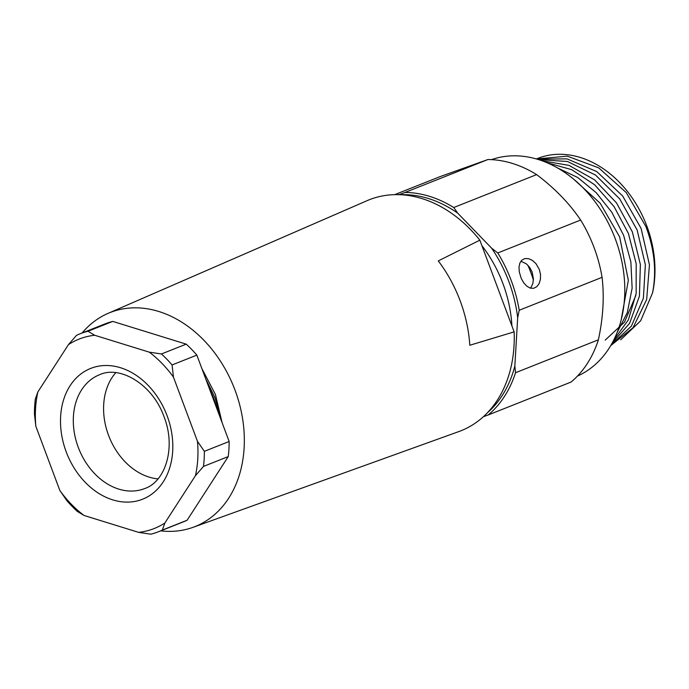 <?xml version="1.0" encoding="UTF-8"?>
<svg xmlns="http://www.w3.org/2000/svg" width="689" height="689" viewBox="0 0 689 689"><rect width="100%" height="100%" fill="white"/><g stroke="black" fill="none" stroke-linecap="round" stroke-linejoin="round"><path stroke-width="1.03" d="M491.481 159.641A116.51 88.7 68.3 0 1 615.363 239.066A116.51 88.7 68.3 0 1 577.451 376.082M517.68 317.818A121.531 92.524 -111.7 0 0 491.653 248.204L497.785 252.958A123.357 93.919 68.3 0 1 519.205 310.248L517.68 317.818L514.847 366.031L515.527 372.723A123.357 93.919 68.3 0 1 488.243 414.95L571.103 382.033A123.357 93.919 68.3 0 0 598.388 339.815C603.159 317.586 604.382 296.761 602.074 277.34A123.357 93.919 68.3 0 0 594.125 247.704A123.357 93.919 68.3 0 0 580.646 220.041C569.519 203.496 554.843 188.347 536.619 174.61A123.357 93.919 68.3 0 0 487.915 159.529L440.202 176.573L394.719 194.642M400.576 194.72A121.531 92.524 68.3 0 1 457.685 213.142L453.758 207.518A123.357 93.919 68.3 0 0 405.046 192.446L398.5 194.832M514.847 366.031A121.531 92.524 68.3 0 1 487.252 412.935M488.243 414.95L483.359 416.724M487.915 159.529L405.046 192.446M536.619 174.61L453.758 207.518M598.388 339.815L515.527 372.723M602.074 277.34L519.205 310.248M580.646 220.041L497.785 252.958M539.341 269.459L540.529 274.489L540.417 279.415L539.074 283.679L536.697 286.77L533.639 288.303L530.263 288.114L526.887 286.245L523.795 282.912L521.28 278.52L519.273 271.922L518.998 267.143L519.876 263.043L521.926 260.063L524.923 258.556L528.549 258.659L532.364 260.364L535.896 263.542L539.341 269.459M491.653 248.204L457.685 213.142M511.918 325.931A113.306 86.263 -111.7 0 0 502.944 283.627A113.306 86.263 68.3 0 0 481.895 245.637M530.573 288.2L532.838 283.618L533.424 278.83L532.132 272.034L529.738 267.487L526.43 263.904L520.918 261.174M527.877 265.239A111.48 84.876 68.3 0 1 533.398 280.018M610.652 345.68L633.036 327.706L646.67 299.517L649.451 264.817L641.089 228.395L622.615 195.926L596.82 171.621L567.03 158.858L537.205 159.185M612.108 343.131L629.6 323.339L639.426 296.167L640.374 264.498L632.347 231.866L616.466 202.85L594.607 179.863L568.976 165.36L542.2 160.821M605.226 340.09L624.501 322.125L635.878 295.417M538.738 159.65L567.417 161.476L595.52 175.049L619.695 198.88L637.127 229.971L645.369 264.817L643.38 298.294L631.357 326.173L611.022 345.043M616.896 333.002L627.326 312.53L632.132 288.2L630.866 261.889L623.614 235.337L611.884 212.393L596.269 192.731L577.77 177.538L557.461 167.892M572.981 178.58L600.205 203.229L619.652 236.904L628.342 280.32L621.151 319.946M547.178 162.776L571.672 169.675L594.624 184.755L614.088 206.657L628.394 233.433L636.188 263.732L636.154 293.548L628.368 319.868L613.666 340.168M536.447 158.961L567.323 156.17L598.767 167.901L626.241 192.601L645.869 226.492C654.516 249.34 656.729 271.518 652.517 293.032A100.516 76.531 68.3 0 0 646.842 226.104A100.516 76.531 68.3 0 0 537.653 158.444L536.386 158.944M620.694 339.772L640.624 320.841L652.509 293.032M222.108 422.684L215.424 394.478L201.911 368.649M169.77 339.048L141.038 330.152M82.112 332.985A115.132 87.658 68.3 0 1 107.949 313.426A115.132 87.658 68.3 0 1 235.009 390.103A115.132 87.658 -111.7 0 1 192.929 527.369L458.779 431.598A124.27 94.617 -111.7 0 0 514.14 331.874L469.82 345.249A122.78 93.48 -111.7 0 0 460.183 300.886A122.78 93.48 -111.7 0 0 438.282 260.898L479.854 240.168A124.27 94.617 68.3 0 0 367.056 200.68L107.949 313.426M160.709 530.857A115.132 87.658 -111.7 0 0 192.929 527.369M514.14 331.874L479.854 240.168M157.97 478.881A61.226 46.611 68.3 0 1 108.535 435.284A61.226 46.611 68.3 0 1 115.786 372.68M84.058 515.475L77.383 511.462A106.45 81.052 -111.7 0 1 66.747 500.49L59.848 490.499A101.886 77.573 -111.7 0 0 84.058 515.475L138.635 532.364L150.813 534.19A106.45 81.052 -111.7 0 0 158.703 531.658L183.481 521.814A106.45 81.052 -111.7 0 0 187.115 520.238L228.248 456.583L203.479 466.419L195.443 475.686A101.886 77.573 -111.7 0 0 197.467 441.339L204.366 451.329L229.144 441.494L196.847 355.111A106.45 81.052 -111.7 0 0 186.211 344.138L161.433 353.974A106.45 81.052 -111.7 0 1 172.069 364.946L173.456 377.133L197.467 441.339M173.456 377.133A101.886 77.573 -111.7 0 0 149.255 352.148L161.433 353.974M88.003 331.245A106.45 81.052 -111.7 0 0 80.113 333.786L104.892 323.942A106.45 81.052 -111.7 0 1 112.772 321.41L88.003 331.245L94.669 335.259L149.255 352.148M94.669 335.259A101.886 77.573 -111.7 0 0 68.444 344.629L76.479 335.362A106.45 81.052 -111.7 0 1 80.113 333.786M37.869 391.938A101.886 77.573 -111.7 0 0 35.845 426.293L34.45 414.106A106.45 81.052 -111.7 0 1 35.337 399.017L37.869 391.938L68.444 344.629M59.848 490.499L35.845 426.293M138.635 532.364A101.886 77.573 -111.7 0 0 164.869 522.994L162.337 530.074L187.115 520.238M195.443 475.686L164.869 522.994M112.772 321.41L186.211 344.138M228.248 456.583A106.45 81.052 -111.7 0 0 229.144 441.494M208.939 387.451L213.624 397.966L218.129 412.031M221.324 420.574L214.908 397.458L205.753 378.933M205.288 492.118L215.269 476.667M158.703 531.658A106.45 81.052 -111.7 0 0 162.337 530.074M203.479 466.419A106.45 81.052 -111.7 0 0 204.366 451.329M196.847 355.111L172.069 364.946M78.253 447.307A61.226 46.611 68.3 0 1 99.56 374.73C119.852 365.144 152.613 384.161 164.06 416.802C176.315 447.816 165.274 481.723 144.759 488.527A61.226 46.611 68.3 0 1 78.253 447.307M66.196 451.838A70.364 53.57 68.3 0 1 92.016 367.917A70.364 53.57 68.3 0 1 167.117 415.786A70.364 53.57 68.3 0 1 141.288 499.706A70.364 53.57 68.3 0 1 66.196 451.838"/></g></svg>
